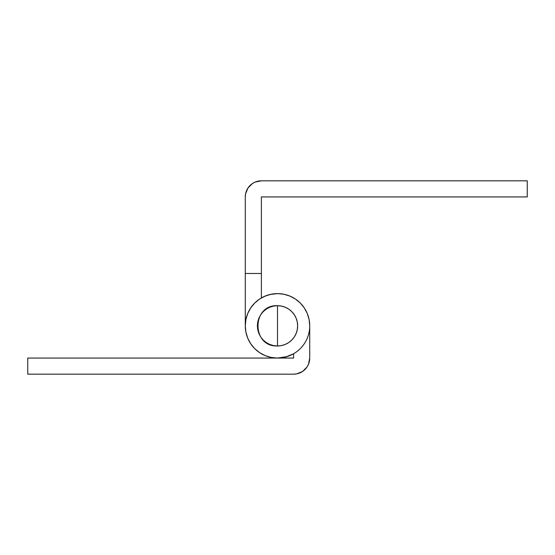 <?xml version="1.0" encoding="UTF-8"?>
<svg xmlns="http://www.w3.org/2000/svg" width="555" height="555" viewBox="0 0 555 555"><rect width="100%" height="100%" fill="white"/><g stroke="black" fill="none" stroke-linecap="round" stroke-linejoin="round"><path stroke-width="0.83" d="M287.192 356.567L277.5 358.058L285.839 356.962L293.616 353.743A32.225 32.225 0 0 1 245.275 325.834A32.225 32.225 0 0 1 277.5 293.609A32.225 32.225 0 0 1 309.725 325.834L309.725 358.065A16.116 16.116 0 0 1 293.616 374.181L27.75 374.181L27.75 358.065L293.616 358.065L293.616 353.743L293.616 358.065L27.75 358.065L27.75 374.181L293.616 374.181L296.758 373.869L302.565 371.468L307.012 367.021L308.497 364.233L307.012 367.021M308.497 364.233L309.725 358.065L309.725 325.834L309.107 319.548L307.276 313.506L304.293 307.928L307.276 313.506M277.5 358.058L271.215 357.441L265.165 355.609L259.594 352.626L254.71 348.623L250.707 343.739L247.724 338.168L245.893 332.119L245.275 325.834L245.893 319.548L247.724 313.506L250.707 307.928L254.71 303.051L259.594 299.041L265.165 296.065L271.215 294.226L277.5 293.609L283.785 294.226L289.835 296.065L295.406 299.041L300.29 303.051L304.293 307.928A32.225 32.225 0 0 1 277.5 358.058L285.02 357.17L277.5 358.058M247.724 338.168L245.893 332.119M283.785 294.226L277.5 293.609A32.225 32.225 0 0 1 300.297 303.058M247.724 313.506L245.893 319.548M245.275 273.469L261.384 273.469L261.384 196.935L527.25 196.935L527.25 180.819L261.384 180.819L255.224 182.047L252.435 183.532L247.988 187.978L245.581 193.785L245.275 196.935L245.275 325.834L245.275 273.469L261.384 273.469L261.384 196.935L527.25 196.935L527.25 180.819L261.384 180.819A16.116 16.116 0 0 0 245.275 196.935L245.275 273.469M246.503 190.767L245.581 193.785M261.384 297.924L261.384 273.469L261.384 297.924M289.835 296.065L293.609 297.924M293.616 353.743L292.381 354.423L293.616 353.743M254.71 348.623L250.707 343.739M262.619 297.251L267.808 295.1M269.98 294.497L277.5 293.609L269.98 294.497M277.5 325.834L277.5 305.694C251.519 304.445 251.519 347.222 277.5 345.973L277.5 325.834L277.5 345.973L273.573 345.592L269.792 344.44L266.31 342.581L263.257 340.076L260.753 337.024L258.894 333.541L257.749 329.767L257.36 325.834L257.749 321.907L258.894 318.126L260.753 314.643L263.257 311.591L266.31 309.086L269.792 307.227L273.573 306.082L277.5 305.694L281.427 306.082L285.208 307.227L288.69 309.086L291.743 311.591L294.247 314.643L296.106 318.126L297.251 321.907L297.64 325.834L297.251 329.767L296.106 333.541L294.247 337.024L291.743 340.076L288.69 342.581L285.208 344.44L281.427 345.592L277.5 345.973A20.14 20.14 0 0 0 297.64 325.834A20.14 20.14 0 0 0 277.5 305.694L277.5 325.834"/></g></svg>
